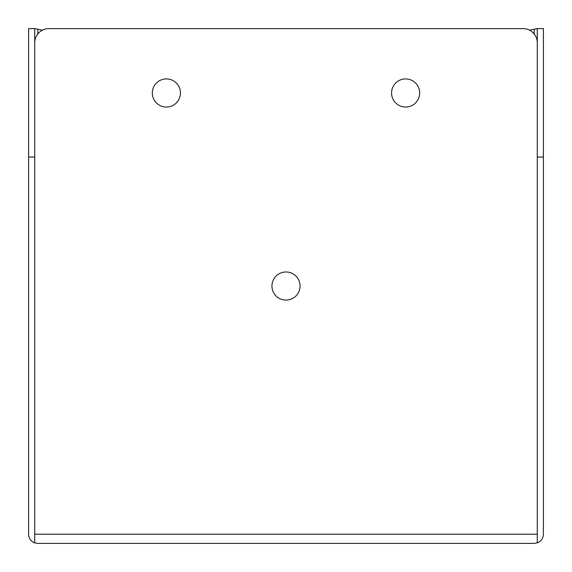 <?xml version="1.0" encoding="UTF-8"?>
<svg xmlns="http://www.w3.org/2000/svg" width="572" height="572" viewBox="0 0 572 572"><rect width="100%" height="100%" fill="white"/><g stroke="black" fill="none" stroke-linecap="round" stroke-linejoin="round"><path stroke-width="0.86" d="M166.373 78.922A14.057 14.057 0 0 0 152.316 92.979A14.057 14.057 0 0 0 166.373 107.043A14.057 14.057 0 0 0 180.437 92.979A14.057 14.057 0 0 0 166.373 78.922M405.627 78.922A14.057 14.057 0 0 0 391.563 92.979A14.057 14.057 0 0 0 405.627 107.043A14.057 14.057 0 0 0 419.684 92.979A14.057 14.057 0 0 0 405.627 78.922M286 271.972A14.057 14.057 0 0 0 271.943 286.029A14.057 14.057 0 0 0 286 300.093A14.057 14.057 0 0 0 300.057 286.029A14.057 14.057 0 0 0 286 271.972M534.198 543.4L537.28 542.864L534.198 543.4L37.802 543.4L34.713 542.864L37.802 543.4M543.4 157.043L537.287 157.043L537.287 28.6L543.4 28.6L543.4 534.198A9.202 9.202 0 0 1 537.287 542.864L537.28 534.377M34.72 534.377L34.72 542.864A9.202 9.202 0 0 1 28.6 534.198L28.6 28.6L34.713 28.6L34.713 534.198L34.72 42.786A14.157 14.157 0 0 1 48.877 28.629L523.123 28.629A14.157 14.157 0 0 1 537.28 42.786L537.28 534.198L34.72 534.198L34.713 542.864M537.287 542.864L537.287 157.043M28.6 157.043L34.713 157.043M529.536 30.166L537.287 28.6M42.464 30.166L34.713 28.6M534.198 33.97L534.198 29.294M37.802 29.294L37.802 33.97"/></g></svg>
